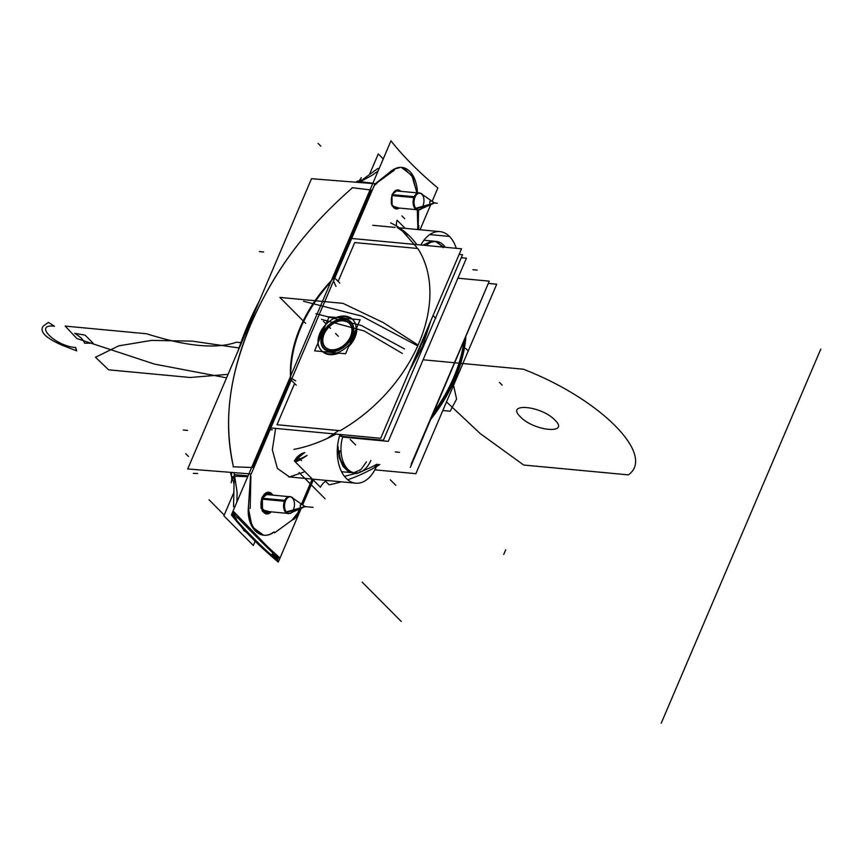 <?xml version="1.0" encoding="UTF-8"?>
<svg xmlns="http://www.w3.org/2000/svg" width="864" height="864" viewBox="0 0 864 864"><rect width="100%" height="100%" fill="white"/><g stroke="black" fill="none" stroke-linecap="round" stroke-linejoin="round"><path stroke-width="1.3" d="M270.832 427.95L380.689 438.286L461.506 248.81L351.659 238.475M417.83 248.497L354.726 242.557L417.83 248.497L354.726 242.557L338.148 281.405L354.726 242.557L338.148 281.405L354.726 242.557L417.83 248.497A136.004 94.889 135.2 0 1 340.124 430.682L277.009 424.742L294.602 383.497L277.009 424.742L340.124 430.682A136.004 94.889 -44.8 0 0 417.83 248.497A136.004 94.889 135.2 0 1 340.124 430.682L277.009 424.742L294.602 383.497L277.009 424.742L340.124 430.682A136.004 94.889 -44.8 0 0 417.83 248.497A136.004 94.889 135.2 0 1 340.124 430.682M319.367 334.573A22.043 15.379 135.2 0 1 334.876 318.06A22.043 15.379 135.2 0 1 352.706 319.464A22.043 15.379 135.2 0 1 353.754 337.813A22.043 15.379 135.2 0 0 352.706 319.464A22.043 15.379 135.2 0 0 334.876 318.06A22.043 15.379 135.2 0 0 319.367 334.573M410.335 467.392L489.002 281.75M354.769 335.437A22.043 15.379 135.2 0 1 339.26 351.95A22.043 15.379 135.2 0 1 321.43 350.546A22.043 15.379 135.2 0 1 320.371 332.197A22.043 15.379 135.2 0 0 321.43 350.546A22.043 15.379 135.2 0 0 339.26 351.95A22.043 15.379 135.2 0 0 354.769 335.437M374.868 469.832L415.876 473.688L496.703 284.213L488.786 283.468M231.401 514.922L390.971 140.832A317.909 114.448 -156.9 0 0 437.854 187.996L432.184 201.29L437.854 187.996A317.909 114.448 -156.9 0 1 390.971 140.832L231.401 514.922A317.909 114.448 -156.9 0 0 278.284 562.086L301.234 508.291L278.284 562.086A317.909 114.448 -156.9 0 1 231.401 514.922M302.67 504.932L313.297 480.017L302.67 504.932M420.044 229.748L430.747 204.649L420.044 229.748M265.388 550.541L277.452 560.563L277.927 559.451L272.02 554.353L271.793 554.904C271.048 556.33 233.669 518.724 236.596 519.502L232.837 514.091L232.362 515.203L240.646 525.647M247.536 532.85L257.44 542.808M233.356 512.86L237.33 517.774L237.568 517.223C235.051 515.495 272.43 553.09 272.754 552.625L272.527 553.176L278.446 558.22L278.932 557.096L267.192 546.329L233.831 511.736L233.356 512.86M258.908 538.877L249.286 529.2L258.908 538.877M263.023 497.588A9.796 6.07 95.4 0 0 262.03 507.406A9.796 6.07 95.4 0 0 266.814 512.838A9.796 6.07 95.4 0 0 270.065 511.736M268.121 493.279L262.375 498.064L261.619 507.708L266.36 512.795M271.631 495.018A9.796 6.07 95.4 0 0 268.65 493.322A9.796 6.07 95.4 0 0 262.57 498.647M253.325 545.476L255.15 541.199L253.325 545.476L223.884 515.851L233.863 492.448L223.884 515.851L233.863 492.448L223.884 515.851L253.325 545.476L255.15 541.199L253.325 545.476L223.884 515.851L253.325 545.476M369.425 174.636L378.27 153.9L383.249 158.922L378.27 153.9L369.425 174.636L378.27 153.9L383.249 158.922L378.27 153.9L369.425 174.636M342.835 436.471A26.676 16.524 95.4 0 0 355.126 472.986A26.676 16.524 95.4 0 0 370.85 460.534M366.401 461.905L361.022 469.541L353.765 472.77M353.581 472.846L347.868 471.172L342.932 466.204L339.228 457.542L337.921 446.288M339.779 450.824C337.003 462.553 353.722 479.38 360.299 471.474M231.174 482.728A18.457 12.874 -44.8 0 0 231.671 476.96A18.457 12.874 -44.8 0 1 231.174 482.728M293.501 519.566A16.33 9.601 93.8 0 0 298.382 512.449M292.723 519.286L297.788 512.87L292.723 519.286M274.601 532.84L293.49 519.059M232.362 477.835L233.269 476.669M233.766 476.68A6.804 1.318 160.4 0 0 232.448 478.051A6.804 1.318 -19.6 0 1 233.766 476.68A6.804 1.318 160.4 0 0 233.021 478.375A6.804 1.318 -19.6 0 1 233.766 476.68A6.804 1.318 -19.6 0 0 233.021 478.375M237.103 492.059L236.887 502.07L237.103 492.059L234.619 476.194L247.72 476.669L234.619 476.194L247.72 476.669L234.619 476.194L237.103 492.059L234.619 476.194L237.103 492.059L236.887 502.07L237.103 492.059L234.619 476.194M360.871 179.766A275.508 192.208 -44.8 0 0 359.003 181.256A275.508 192.208 -44.8 0 1 360.871 179.766M259.578 300.467A275.508 192.208 -44.8 0 0 238.162 350.665A275.508 192.208 -44.8 0 1 259.578 300.467M230.45 472.349A275.508 192.208 -44.8 0 0 231.433 476.129A275.508 192.208 -44.8 0 1 230.45 472.349M231.574 476.604A275.508 192.208 -44.8 0 0 232.654 480.373A275.508 192.208 -44.8 0 1 231.574 476.604M400.799 191.333A9.526 5.897 95.4 0 0 398.142 189.95A9.526 5.897 95.4 0 0 392.224 195.113M397.613 189.896L392.029 194.562L391.295 203.936L395.896 208.883M392.666 194.087A9.526 5.897 95.4 0 0 391.694 203.634A9.526 5.897 95.4 0 0 396.349 208.915A9.526 5.897 95.4 0 0 399.233 208.062M360.245 181.667L372.892 183.222L360.245 181.667L372.892 183.222L360.245 181.667L372.244 175.23L378.13 170.932L372.244 175.23L378.13 170.932L372.244 175.23L360.245 181.667L372.244 175.23M358.744 181.224A18.457 12.874 -44.8 0 0 361.303 177.649A18.457 12.874 -44.8 0 1 358.744 181.224M296.33 519.383L301.028 508.378M302.54 504.846L313.178 479.898M419.882 229.738L420.142 229.133M312.196 479.099L301.514 504.144L312.196 479.099M299.398 509.101L297.983 512.417L299.398 509.101M418.846 225.698A16.33 10.033 -81.4 0 1 418.403 229.597M418.187 226.714L418.543 209.92M417.776 225.536L417.301 209.909L417.776 225.536M417.431 192.899A29.549 18.306 95.4 0 0 401.782 167.4A29.549 18.306 95.4 0 0 393.055 169.938M416.977 193.45L412.884 177.293L404.05 168.134M400.874 167.314L393.401 169.355M379.112 168.62L377.827 168.502L358.938 182.282L370.85 183.406M394.47 170.068L375.581 183.848M392.278 170.165L375.538 183.546L392.278 170.165M360.148 181.397L357.502 181.073A16.33 10.616 97 0 0 355.979 182.228M376.855 183.449A16.33 10.616 97 0 0 374.08 185.9M231.433 475.362L231.217 472.403M233.053 466.798L233.464 466.808C223.096 419.094 229.079 374.036 254.156 316.462C278.521 265.237 307.336 227.362 352.501 187.726C303.372 230.818 271.836 273.812 247.752 331.474C228.485 380.441 223.722 425.552 233.464 466.808L251.64 467.478L233.464 466.808C223.096 419.094 229.079 374.036 254.156 316.462C278.521 265.237 307.336 227.362 352.501 187.726C303.372 230.818 271.836 273.812 247.752 331.474C228.485 380.441 223.722 425.552 233.464 466.808C223.096 419.094 229.079 374.036 254.156 316.462C278.521 265.237 307.336 227.362 352.501 187.726L352.102 187.672M187.704 468.968L311.504 178.718L375.008 183.73L251.197 473.98L187.704 468.968M330.923 281.621C304.063 311.926 290.682 343.3 290.768 375.743C290.682 343.3 304.063 311.926 330.923 281.621C304.063 311.926 290.682 343.3 290.768 375.743C290.682 343.3 304.063 311.926 330.923 281.621C304.29 311.656 290.898 342.792 290.758 375.03M333.299 278.554L371.066 190.004L333.299 278.554M252.698 467.51L290.66 378.508L252.698 467.51M296.233 385.139L290.758 379.631A120.236 83.884 -44.8 0 1 334.303 277.538L339.779 283.046M231.638 472.435A16.33 10.174 -87.9 0 0 231.455 476.604L234.198 476.701M231.422 475.168A6.804 3.359 -20.1 0 1 231.509 473.774A6.804 3.359 159.9 0 0 231.444 475.222L231.574 473.04M234.306 474.628L233.96 472.619L234.306 474.628M248.044 475.924L234.241 474.628L233.561 506.725L234.846 506.855M250.884 476.194L250.204 508.291M248.389 507.503L250.463 476.777L248.389 507.503C246.542 527.558 260.55 541.652 273.132 532.397C260.55 541.652 246.542 527.558 248.389 507.503C246.542 527.558 260.55 541.652 273.132 532.397M248.789 508.162A29.549 18.306 95.4 0 0 264.449 535.226A29.549 18.306 95.4 0 0 274.212 531.922M241.596 527.051A29.549 18.306 95.4 0 0 245.581 531.403M248.357 508.118L252.083 526.781L263.509 535.14M459.13 254.372L462.553 254.696L383.389 440.284L339.854 436.19M272.3 429.829L270.119 429.624M414.914 358.031A137.365 95.839 -44.8 0 0 426.244 331.474A137.365 95.839 135.2 0 1 414.914 358.031A137.365 95.839 -44.8 0 0 426.244 331.474A137.365 95.839 -44.8 0 1 414.914 358.031M326.884 438.62L338.569 430.618M463.784 342.09A137.365 95.839 135.2 0 1 433.998 411.923A137.365 95.839 -44.8 0 0 463.784 342.09A137.365 95.839 135.2 0 1 433.998 411.923A137.365 95.839 135.2 0 0 463.784 342.09M376.715 464.227A137.365 95.839 135.2 0 1 372.794 466.484A137.365 95.839 -44.8 0 0 376.715 464.227A137.365 95.839 135.2 0 1 372.794 466.484L361.13 471.809L372.794 466.484A137.365 95.839 135.2 0 0 376.715 464.227M416.74 247.352L402.959 231.617M445.349 247.288A26.676 16.524 95.4 0 0 436.234 241.423A26.676 16.524 95.4 0 0 426.19 245.484M422.993 245.192L431.525 241.164L434.689 241.283M434.894 241.38L438.242 242.741L443.178 247.72M443.761 247.147L435.348 241.358L428.544 242.708M325.566 481.205L329.13 484.79A137.365 95.839 -44.8 0 0 341.248 481.831A137.365 95.839 -44.8 0 1 329.13 484.79L325.566 481.205M293.965 449.41A137.365 95.839 -44.8 0 0 336.031 434.084A137.365 95.839 -44.8 0 1 293.965 449.41M416.826 244.609A137.365 95.839 -44.8 0 0 409.957 236.509A137.365 95.839 -44.8 0 0 390.593 222.88A137.365 95.839 -44.8 0 1 409.957 236.509A137.365 95.839 -44.8 0 1 416.826 244.609M347.749 479.747A137.365 95.839 -44.8 0 0 379.868 464.519A137.365 95.839 -44.8 0 1 347.749 479.747M430.909 419.159A137.365 95.839 -44.8 0 0 465.858 337.241A137.365 95.839 -44.8 0 1 430.909 419.159M342.544 434.7L339.422 436.417M339.455 436.32L342.414 434.689M409.439 370.872L430.758 320.89M408.262 235.148L397.267 227.48M430.898 320.566L422.593 346.162L409.266 371.282M374.911 466.366A137.365 95.839 -44.8 0 0 378.313 464.378A137.365 95.839 135.2 0 1 374.911 466.366A137.365 95.839 -44.8 0 0 378.313 464.378A137.365 95.839 -44.8 0 1 374.911 466.366M432.389 415.703A137.365 95.839 -44.8 0 0 464.886 339.509A137.365 95.839 135.2 0 1 432.389 415.703A137.365 95.839 -44.8 0 0 464.886 339.509A137.365 95.839 -44.8 0 1 432.389 415.703M396.706 226.152A11.686 8.154 -44.8 0 1 397.116 220.244L405.184 228.355M397.062 226.368L398.725 227.405M398.844 227.48L396.965 226.303M420.876 244.987A34.841 21.578 -84.6 0 1 439.992 231.628A34.841 21.578 -84.6 0 1 456.268 248.324M376.466 466.538A34.841 21.578 -84.6 0 1 355.752 483.192A34.841 21.578 -84.6 0 1 340.027 434.462M304.808 452.628A11.686 8.154 -44.8 0 0 294.419 461.03L320.458 487.231A11.686 8.154 -44.8 0 1 326.711 480.46M304.409 452.779C291.136 463.147 292.853 464.875 307.055 455.436C294.008 462.326 293.144 461.452 304.43 452.79M262.526 496.973A10.886 6.739 95.4 0 0 261.414 507.881A10.886 6.739 95.4 0 0 266.738 513.929A10.886 6.739 95.4 0 0 271.242 511.855M268.218 492.188L261.857 497.513L260.971 508.086L266.155 513.875M266.479 513.896L270.821 511.812L262.213 511.078L261.857 497.513L262.213 511.078L270.821 511.812L262.213 511.078L261.857 497.513L268.348 492.21M272.819 495.126A10.886 6.739 95.4 0 0 268.78 492.242A10.886 6.739 95.4 0 0 262.03 498.15M268.531 492.232L272.268 495.072L268.834 492.286M421.502 208.721A8.402 5.206 95.4 0 1 418.478 209.866A8.402 5.206 95.4 0 1 414.374 205.211A8.402 5.206 95.4 0 1 415.228 196.798L392.407 194.648M422.431 206.842A8.402 5.206 -84.6 0 1 415.67 208.667A8.402 5.206 -84.6 0 1 414.504 197.186A8.402 5.206 95.4 0 0 415.67 208.667A8.402 5.206 95.4 0 0 422.431 206.842A8.402 5.206 -84.6 0 1 415.67 208.667A8.402 5.206 -84.6 0 1 414.504 197.186A8.402 5.206 -84.6 0 1 421.816 194.249A8.402 5.206 95.4 0 0 414.504 197.186A8.402 5.206 95.4 0 0 415.67 208.667A8.402 5.206 95.4 0 0 422.95 205.794A8.402 5.206 95.4 0 0 421.902 194.335A8.402 5.206 95.4 0 0 414.59 196.981M416.038 208.559L434.592 202.954L415.562 209.045A8.564 5.303 95.4 0 1 413.629 198.364A8.564 5.303 95.4 0 1 420.271 193.169M432.832 203.72L429.991 204.336L429.71 201.55L431.482 200.837M422.809 194.832A8.402 5.206 95.4 0 0 420.055 193.147A8.402 5.206 95.4 0 0 414.839 197.705L392.072 195.556M420.908 193.525L434.592 202.954L415.8 208.278M419.396 209.65L434.592 202.954L421.286 193.817M415.022 208.494A8.564 5.303 95.4 0 0 418.705 209.887M291.989 512.374A8.402 5.206 95.4 0 1 288.965 513.518A8.402 5.206 95.4 0 1 284.861 508.853A8.402 5.206 95.4 0 1 285.714 500.44L262.71 498.28M292.907 510.494A8.402 5.206 -84.6 0 1 286.157 512.309A8.402 5.206 -84.6 0 1 284.98 500.839A8.402 5.206 95.4 0 0 286.157 512.309A8.402 5.206 95.4 0 0 292.907 510.494A8.402 5.206 -84.6 0 1 286.157 512.309A8.402 5.206 -84.6 0 1 284.98 500.839A8.402 5.206 -84.6 0 1 292.302 497.902A8.402 5.206 95.4 0 0 284.98 500.839A8.402 5.206 95.4 0 0 286.157 512.309A8.402 5.206 95.4 0 0 293.436 509.447A8.402 5.206 95.4 0 0 292.388 497.988A8.402 5.206 95.4 0 0 285.077 500.623M286.524 512.201L305.078 506.596L286.049 512.687A8.564 5.303 95.4 0 1 284.116 502.016A8.564 5.303 95.4 0 1 290.758 496.822M303.318 507.373L300.478 507.989L300.186 505.192L301.968 504.479M293.296 498.485A8.402 5.206 95.4 0 0 290.542 496.789A8.402 5.206 95.4 0 0 285.325 501.347L262.375 499.187M291.395 497.178L305.078 506.596L286.286 511.92M289.872 513.302L305.078 506.596L291.762 497.459M285.509 512.136A8.564 5.303 95.4 0 0 289.192 513.529M457.898 278.208L489.251 281.156L411.124 464.314M342.652 437.065L388.303 441.364L466.43 258.206L461.268 257.72M314.615 350.838L345.589 353.754L360.104 319.745L329.119 316.829L314.615 350.838M344.336 318.946A19.051 13.295 135.2 0 1 352.253 336.701A19.051 13.295 135.2 0 1 330.383 351.648A19.051 13.295 135.2 0 1 322.466 333.893A19.051 13.295 135.2 0 1 344.336 318.946A19.051 13.295 -44.8 0 0 331.312 323.06A19.051 13.295 -44.8 0 0 325.166 329.173A19.051 13.295 -44.8 0 0 330.383 351.648A19.051 13.295 -44.8 0 0 352.253 336.701A19.051 13.295 -44.8 0 0 344.336 318.946A19.051 13.295 -44.8 0 0 322.466 333.893A19.051 13.295 -44.8 0 0 330.383 351.648A19.051 13.295 -44.8 0 0 352.253 336.701A19.051 13.295 -44.8 0 0 344.336 318.946A19.051 13.295 135.2 0 1 352.253 336.701A19.051 13.295 135.2 0 1 330.383 351.648A19.051 13.295 135.2 0 1 322.466 333.893A19.051 13.295 135.2 0 1 344.336 318.946A19.051 13.295 -44.8 0 0 322.466 333.893A19.051 13.295 -44.8 0 0 330.383 351.648A19.051 13.295 -44.8 0 0 352.253 336.701A19.051 13.295 -44.8 0 0 344.336 318.946M348.192 340.686A16.87 11.772 -44.8 0 0 343.537 320.814A16.87 11.772 -44.8 0 0 324.173 334.055A16.87 11.772 -44.8 0 0 331.182 349.78A16.87 11.772 -44.8 0 0 350.546 336.539A16.87 11.772 -44.8 0 0 343.537 320.814A16.87 11.772 -44.8 0 0 324.173 334.055A16.87 11.772 -44.8 0 0 331.182 349.78A16.87 11.772 -44.8 0 0 342.079 346.572M331.722 349.952A17.248 12.031 135.2 0 1 323.698 333.839A17.248 12.031 135.2 0 1 344.315 320.414M342.63 320.263A17.248 12.031 135.2 0 1 348.214 340.643A17.248 12.031 135.2 0 1 342.641 346.183A17.248 12.031 135.2 0 1 330.026 349.801M342.716 346.129A16.87 11.772 -44.8 0 0 348.17 340.718M329.432 351.022A18.684 13.036 -44.8 0 0 351.778 336.485A18.684 13.036 -44.8 0 0 343.084 319.021M344.92 319.194A18.684 13.036 -44.8 0 0 331.236 323.114A18.684 13.036 -44.8 0 0 325.21 329.098A18.684 13.036 -44.8 0 0 331.268 351.194M348.656 346.583A22.043 15.379 -44.8 0 0 355.007 337.327A22.043 15.379 -44.8 0 1 348.656 346.583A22.043 15.379 -44.8 0 0 355.007 337.327A22.043 15.379 -44.8 0 0 356.735 327.65A22.043 15.379 -44.8 0 1 355.007 337.327A22.043 15.379 -44.8 0 0 356.735 327.65M352.015 318.989A22.043 15.379 -44.8 0 0 338.342 317.704A22.043 15.379 -44.8 0 1 352.015 318.989A22.043 15.379 -44.8 0 0 338.342 317.704M324.648 327.326A22.043 15.379 -44.8 0 0 320.544 334.087A22.043 15.379 -44.8 0 1 324.648 327.326A22.043 15.379 -44.8 0 0 320.544 334.087A22.043 15.379 -44.8 0 0 318.784 341.075A22.043 15.379 -44.8 0 1 320.544 334.087A22.043 15.379 -44.8 0 0 318.784 341.075M322.477 351.583A22.043 15.379 -44.8 0 0 338.872 353.128A22.043 15.379 -44.8 0 1 322.477 351.583A22.043 15.379 -44.8 0 0 338.872 353.128M269.622 511.693L262.483 509.89L262.375 498.064L262.483 509.89L269.622 511.693L262.483 509.89L262.375 498.064L268.229 493.29M268.412 493.312L271.112 494.964M398.79 208.019L392.04 205.87L392.029 194.562L392.04 205.87L398.79 208.019L392.04 205.87L392.029 194.562L397.721 189.907M397.894 189.94L400.291 191.29M295.715 380.894L291.892 378.583M250.819 473.958L250.517 476.161M333.515 280.994L336.02 286.405M416.945 192.856L411.804 175.37L401.306 167.368L411.804 175.37L416.945 192.856L411.804 175.37L401.306 167.368M417.658 229.532L417.787 226.055M231.444 475.222L230.969 473.861L231.444 475.222A6.804 3.359 -20.1 0 1 231.509 473.774A6.804 3.359 159.9 0 0 231.444 475.222A6.804 3.359 -20.1 0 1 231.509 473.774M344.455 476.345L358.279 472.802M303.761 472.133L289.462 476.939L277.376 468.407L272.344 449.852L275.605 428.404L272.344 449.852L277.376 468.407L289.462 476.939L303.761 472.133L289.462 476.939L277.376 468.407L272.344 449.852L275.605 428.404M305.651 323.374L279.85 297.41L342.965 303.35L383.281 322.574L417.809 344.898L383.281 322.574L342.965 303.35L383.281 322.574L417.809 344.898L383.281 322.574L342.965 303.35L279.85 297.41L342.965 303.35L279.85 297.41L305.651 323.374M453.114 383.238L456.581 399.103L450.187 411.221L442.822 410.53L450.187 411.221L442.822 410.53L450.187 411.221L456.581 399.103L453.114 383.238L456.581 399.103L450.187 411.221L456.581 399.103L453.114 383.238M523.681 465.026L480.19 433.544L446.504 401.9L480.19 433.544L523.681 465.026L480.19 433.544L446.504 401.9L480.19 433.544L523.681 465.026L628.387 474.876L523.681 465.026M423.101 359.78L523.357 369.22C600.21 398.822 656.186 455.123 628.387 474.876C656.186 455.123 600.21 398.822 523.357 369.22C600.21 398.822 656.186 455.123 628.387 474.876C656.186 455.123 600.21 398.822 523.357 369.22L423.101 359.78M554.882 420.077C541.588 405.724 504.997 402.278 520.42 416.826C533.725 431.179 570.316 434.624 554.882 420.077C541.588 405.724 504.997 402.278 520.42 416.826C533.725 431.179 570.316 434.624 554.882 420.077C541.588 405.724 504.997 402.278 520.42 416.826C533.725 431.179 570.316 434.624 554.882 420.077C541.588 405.724 504.997 402.278 520.42 416.826C533.725 431.179 570.316 434.624 554.882 420.077M503.734 554.44L505.732 549.774L503.734 554.44M661.241 723.168L820.8 349.078L661.241 723.168M313.06 507.352L308.804 506.952L313.06 507.352M85.082 335.124L93.053 343.148L84.521 343.192C83.732 340.124 80.46 336.83 74.693 333.31L85.082 335.124L93.053 343.148L84.521 343.192C83.732 340.124 80.46 336.83 74.693 333.31L85.082 335.124M75.989 349.369L76.734 350.881L62.251 345.298C45.576 337.943 39.226 331.549 43.2 326.138L48.427 322.402L54.508 326.236C32.724 323.59 55.199 346.194 75.676 347.533L76.734 350.881L62.251 345.298C45.576 337.943 39.226 331.549 43.2 326.138L48.427 322.402L54.508 326.236C32.724 323.59 55.199 346.194 75.676 347.533L75.989 349.369M187.542 430.423L183.287 430.024M185.706 453.697L188.46 456.462L185.706 453.697M209.077 499.835L224.219 515.074L209.077 499.835M433.048 315.587L435.802 318.352L433.048 315.587M362.146 582.131L401.242 621.464L362.146 582.131M318.06 143.392L320.814 146.156L318.06 143.392M146.696 333.774C186.397 346.442 216.302 349.261 236.412 342.22L241.153 342.662L236.412 342.22C216.302 349.261 186.397 346.442 146.696 333.774L65.178 326.106L146.696 333.774M226.573 377.827L154.58 364.122L76.885 338.537L65.178 326.106L76.885 338.537L154.58 364.122L226.573 377.827M390.334 479.833L395.809 485.341M370.051 189.886L352.501 187.726M228.064 374.339L190.156 377.492L108.637 369.824L95.494 357.264L118.703 345.859L151.459 340.405L192.262 341.129L239.296 348.008L192.262 341.129L151.459 340.405L118.703 345.859L95.494 357.264L108.637 369.824L190.156 377.492L228.064 374.339M350.19 439.452L355.666 444.96M193.342 473.364L197.597 473.526M233.464 466.808L251.64 467.478M465.631 348.365L468.374 351.13M263.65 251.975L259.394 251.575M499.446 382.385L502.2 385.15M361.13 471.809L372.794 466.484M401.911 215.903L404.665 218.668M472.943 269.719L477.187 270.13M429.775 234.565L449.474 236.423M395.226 451.915L399.481 452.315M298.696 457.877L301.45 460.642M298.998 472.511L325.037 498.712M414.072 197.154L392.234 195.091M437.292 203.202L433.037 202.802L437.292 203.202M434.592 202.954L415.292 208.786L434.592 202.954M414.504 197.186A8.402 5.206 -84.6 0 1 421.816 194.249A8.402 5.206 95.4 0 0 414.504 197.186M284.548 500.796L262.537 498.722M307.778 506.855L303.523 506.455L307.778 506.855M305.078 506.596L285.768 512.428L305.078 506.596M284.98 500.839A8.402 5.206 -84.6 0 1 292.302 497.902A8.402 5.206 95.4 0 0 284.98 500.839M321.548 319.388L364.057 330.912L402.322 353.419L364.057 330.912L321.548 319.388L364.057 330.912L402.322 353.419L364.057 330.912L321.548 319.388M323.471 321.332L326.225 324.097L323.471 321.332M303.545 301.277L361.746 316.116L417.431 345.751L361.746 316.116L303.545 301.277L361.746 316.116L417.431 345.751L361.746 316.116L303.545 301.277M450.857 387.925L443.988 400.334L450.857 387.925M404.471 348.937L361.465 325.512L315.911 313.718L361.465 325.512L404.471 348.937L361.465 325.512L315.911 313.718L361.465 325.512L404.471 348.937M343.537 320.814A16.87 11.772 -44.8 0 0 324.173 334.055A16.87 11.772 -44.8 0 0 331.182 349.78A16.87 11.772 -44.8 0 0 350.546 336.539A16.87 11.772 -44.8 0 0 343.537 320.814A16.87 11.772 -44.8 0 0 324.173 334.055A16.87 11.772 -44.8 0 0 331.182 349.78A16.87 11.772 -44.8 0 0 350.546 336.539A16.87 11.772 -44.8 0 0 343.537 320.814A16.87 11.772 -44.8 0 0 324.173 334.055A16.87 11.772 -44.8 0 0 331.182 349.78A16.87 11.772 -44.8 0 0 350.546 336.539A16.87 11.772 -44.8 0 0 343.537 320.814M335.556 333.482L338.31 336.247L335.556 333.482M327.737 325.609L330.491 328.385L327.737 325.609M355.126 472.986L341.572 471.712M243.637 530.42L246.359 532.235M233.366 481.086L234.036 484.315M359.554 181.321L361.228 180.619L359.554 181.321M239.328 347.944L259.038 301.72M232.351 477.803L231.941 476.615L232.351 477.803M436.234 241.423L423.911 240.268M372.784 225.31L395.096 227.405M399.33 227.804L439.992 231.628M288.554 476.863L355.752 483.192M416.599 209.693L393.682 207.533M418.176 192.964L395.258 190.814M287.086 513.346L263.833 511.153M288.652 496.616L265.41 494.424"/></g></svg>
